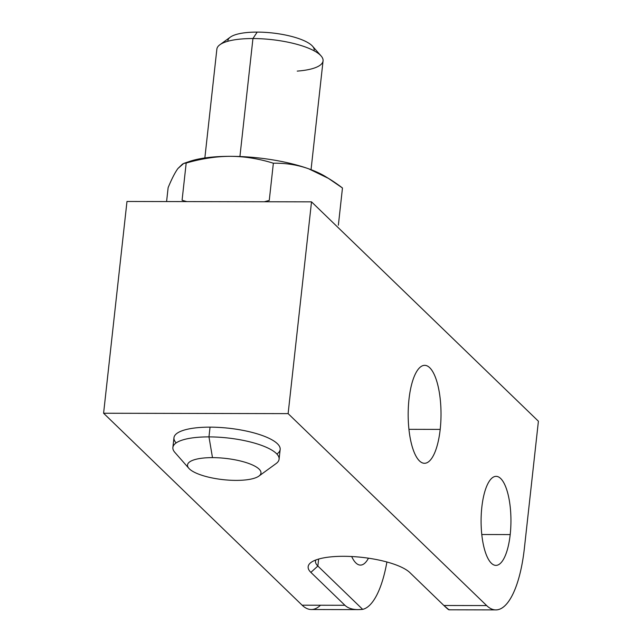 <?xml version="1.0" encoding="UTF-8"?>
<svg xmlns="http://www.w3.org/2000/svg" width="642" height="642" viewBox="0 0 642 642"><rect width="100%" height="100%" fill="white"/><g stroke="black" fill="none" stroke-linecap="round" stroke-linejoin="round"><path stroke-width="0.96" d="M358.132 609.619L311.298 609.523A89.037 29.861 -89.9 0 1 302.125 605.189L344.906 605.278L310.872 572.375A52.532 15.207 6.3 0 1 343.63 556.301A52.532 15.207 6.3 0 1 409.853 572.584L443.887 605.486L486.66 605.575L288.13 413.625L311.514 201.853L288.13 413.625L486.66 605.575A89.037 29.861 90.1 0 0 524.378 548.284L538.405 421.224L311.514 201.853L126.98 201.476L103.595 413.247L302.125 605.189A89.037 29.861 90.1 0 0 320.486 605.229M481.773 534.513L510.197 534.577A44.515 14.935 90.1 0 0 496.106 476.348A44.515 14.935 90.1 0 0 481.837 507.156A44.515 14.935 90.1 0 0 495.921 565.385A44.515 14.935 90.1 0 0 510.197 534.577L481.773 534.513M351.672 556.518A44.515 14.935 90.1 0 0 360.459 565.104A44.515 14.935 90.1 0 0 368.468 558.187A44.515 14.935 90.1 0 1 351.672 556.518M481.837 507.156A44.515 14.935 -89.9 0 1 500.688 478.507A44.515 14.935 -89.9 0 1 510.197 534.577A44.515 14.935 -89.9 0 1 491.339 563.219A44.515 14.935 -89.9 0 1 481.837 507.156M408.994 399.236A48.969 16.427 -89.9 0 1 429.739 367.722A48.969 16.427 -89.9 0 1 440.195 429.394A48.969 16.427 -89.9 0 1 419.451 460.908A48.969 16.427 -89.9 0 1 408.994 399.236A48.969 16.427 90.1 0 0 424.498 463.283A48.969 16.427 90.1 0 0 440.195 429.394A48.969 16.427 90.1 0 0 424.699 365.346A48.969 16.427 90.1 0 0 408.994 399.236M408.938 429.329L440.195 429.394L408.938 429.329M317.862 566.035L318.633 559.062L317.862 566.035L362.674 609.362A89.037 29.861 90.1 0 0 386.909 561.991A89.037 29.861 -89.9 0 1 362.674 609.362C354.593 610.213 348.67 608.857 344.906 605.278C347.876 608.118 352.233 609.563 357.987 609.619L362.674 609.362L317.862 566.035L310.872 572.375L344.906 605.278L302.125 605.189L103.595 413.247L288.13 413.625L103.595 413.247L126.98 201.476L311.514 201.853L538.405 421.224L524.378 548.284A89.037 29.861 90.1 0 1 495.833 609.9A89.037 29.861 90.1 0 1 486.66 605.575L443.887 605.486L409.853 572.576A52.532 15.207 -173.7 0 0 360.708 557.224A52.532 15.207 -173.7 0 0 311.097 562.408A52.532 15.207 -173.7 0 0 310.872 572.375L317.862 566.035A45.855 13.273 6.3 0 1 315.768 560.009M176.157 442.908A53.422 15.464 6.3 0 1 210.046 427.147A53.422 15.464 6.3 0 1 265.154 436.608A53.422 15.464 6.3 0 1 276.887 454.03M183.877 163.373L189.542 161.431A80.13 23.2 6.3 0 1 230.526 156.327A80.13 23.2 6.3 0 1 308.666 168.798C297.567 164.858 285.794 163.004 273.364 163.22C258.798 158.694 244.522 156.391 230.526 156.327A80.13 23.2 6.3 0 1 308.666 168.798L328.399 178.356L342.467 187.994L338.366 225.198L342.467 187.994C331.031 179.214 319.764 172.818 308.666 168.798C297.567 164.858 285.794 163.004 273.364 163.22L269.255 200.432L264.311 201.757L269.255 200.432L273.364 163.22C258.798 158.694 244.522 156.391 230.526 156.327C216.531 156.335 201.749 158.574 186.188 163.044L182.079 200.248L186.726 201.596L182.079 200.248L186.188 163.044L183.764 163.413L177.914 168.525C175.009 172.513 171.751 178.885 168.132 187.633L166.591 201.556L168.132 187.633C171.751 178.885 175.009 172.513 177.914 168.525L182.697 163.903M185.45 163.052A80.13 23.2 6.3 0 1 230.526 156.327C216.531 156.335 201.749 158.574 186.188 163.044M328.905 178.661L325.229 176.414A80.13 23.2 6.3 0 0 308.666 168.798A80.13 23.2 6.3 0 1 326.618 177.288M173.966 437.74A53.422 15.464 6.3 0 1 210.046 427.147L208.971 436.889A53.422 15.464 -173.7 0 0 172.883 447.482L173.966 437.74A53.422 15.464 -173.7 0 1 219.275 427.428A53.422 15.464 -173.7 0 1 277.392 443.702A53.422 15.464 -173.7 0 1 280.161 449.464A53.422 15.464 6.3 0 0 210.046 427.147L208.971 436.889A53.422 15.464 6.3 0 1 263.798 446.238A53.422 15.464 6.3 0 1 276.084 463.58L258.911 476.091A36.947 10.697 -173.7 0 0 250.412 464.102A36.947 10.697 -173.7 0 0 212.486 457.634L208.971 436.889L212.486 457.634A36.947 10.697 -173.7 0 0 188.892 468.363A36.947 10.697 -173.7 0 0 236.023 480.393A36.947 10.697 -173.7 0 0 258.911 476.091M204.854 157.956L216.868 49.137A53.422 15.464 6.3 0 1 252.948 38.544L239.923 156.528L252.948 38.544A53.422 15.464 6.3 0 1 323.062 60.862L311.049 169.681M280.161 449.464L279.085 459.207A53.422 15.464 -173.7 0 0 208.971 436.889A53.422 15.464 6.3 0 0 174.857 452.401L188.892 468.363M212.486 457.634A36.947 10.697 6.3 0 1 259.063 469.085A36.947 10.697 6.3 0 1 236.023 480.393A36.947 10.697 6.3 0 1 189.446 468.941A36.947 10.697 6.3 0 1 212.486 457.634M227.854 41.257A43.407 12.567 6.3 0 1 257.193 32.1A43.407 12.567 6.3 0 1 312.558 46.232L321.088 55.934A53.422 15.464 -173.7 0 0 252.948 38.544L257.193 32.1A43.407 12.567 6.3 0 1 314.058 50.774M297.246 71.102A53.422 15.464 -173.7 0 0 321.088 55.934M252.948 38.544A53.422 15.464 -173.7 0 0 219.861 44.763L230.309 37.148A43.407 12.567 6.3 0 1 257.193 32.1L252.948 38.544M495.833 609.9L448.999 609.804L443.887 605.486C447.586 609.057 449.32 610.414 449.071 609.539"/></g></svg>
